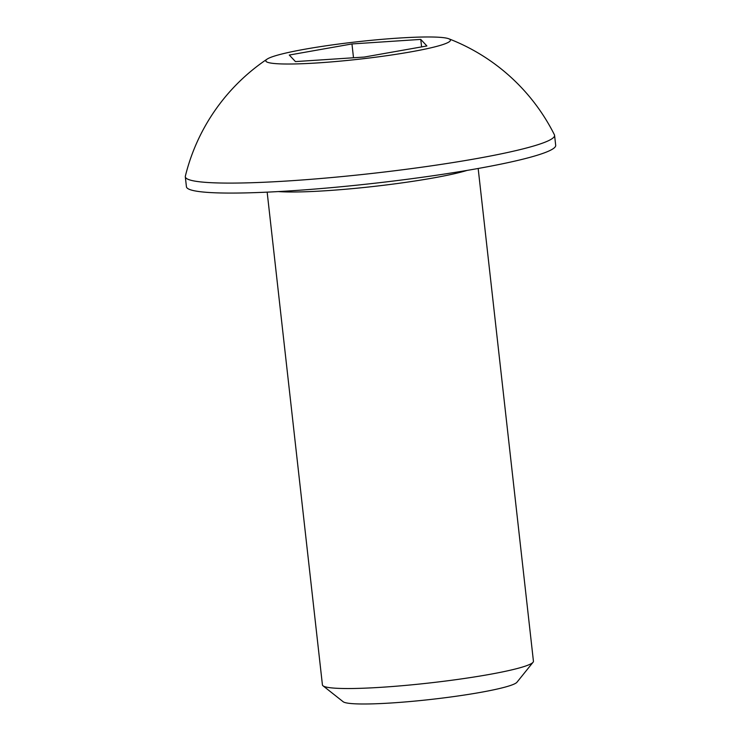 <?xml version="1.0" encoding="UTF-8"?>
<svg xmlns="http://www.w3.org/2000/svg" width="741" height="741" viewBox="0 0 741 741"><rect width="100%" height="100%" fill="white"/><g stroke="black" fill="none" stroke-linecap="round" stroke-linejoin="round"><path stroke-width="1.11" d="M267.158 192.151L322.428 684.916A106.167 10.004 -6.4 0 0 323.011 685.805L343.157 701.736A87.836 8.281 -6.4 0 0 479.575 692.548A87.836 8.281 -6.4 0 0 516.959 682.239L533.066 662.241A106.167 10.004 -6.4 0 0 533.437 661.241L478.167 168.476M323.011 685.805A106.167 10.004 -6.4 0 0 487.893 674.699A106.167 10.004 -6.4 0 0 533.066 662.241M267.084 59.141A197.828 197.828 0 0 0 185.352 176.154A185.787 17.506 -6.4 0 0 185.306 176.766L186.426 186.751A185.787 17.506 -6.4 0 0 286.137 191.113A185.787 17.506 -6.4 0 0 475.991 168.865A185.787 17.506 -6.4 0 0 555.694 145.329L554.574 135.353A185.787 17.506 -6.4 0 0 554.398 134.76A197.828 197.828 0 0 0 448.768 38.764A92.894 8.753 -6.4 0 0 434.069 37.05A92.894 8.753 -6.4 0 0 338.128 44.117A92.894 8.753 -6.4 0 0 267.084 59.141A92.894 8.753 -6.4 0 0 282.136 63.948A92.894 8.753 -6.4 0 0 393.795 54.658A92.894 8.753 -6.4 0 0 448.768 38.764M185.306 176.766A185.787 17.506 -6.4 0 0 218.011 182.953A185.787 17.506 -6.4 0 0 474.87 158.889A185.787 17.506 -6.4 0 0 554.574 135.353M426.899 45.961L364.248 57.057L295.446 61.596L289.296 55.038L351.956 43.941L420.758 39.403L426.899 45.961M353.503 57.761L351.956 43.941M421.592 46.905L420.758 39.403M467.08 170.411A106.167 10.004 173.6 0 1 432.198 178.155A106.167 10.004 173.6 0 1 278.394 191.576"/></g></svg>
